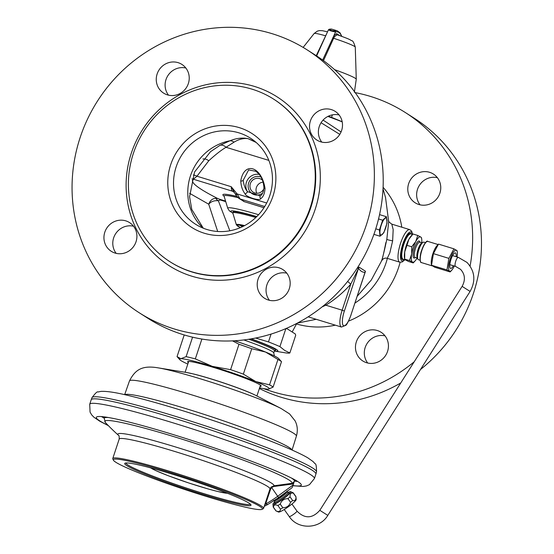 <?xml version="1.0" encoding="UTF-8"?>
<svg xmlns="http://www.w3.org/2000/svg" width="554" height="554" viewBox="0 0 554 554"><rect width="100%" height="100%" fill="white"/><g stroke="black" fill="none" stroke-linecap="round" stroke-linejoin="round"><path stroke-width="0.83" d="M453.373 265.74A8.095 2.285 -73 0 1 450.61 268.42A8.095 2.285 -73 0 1 450.984 259.404A8.095 2.285 -73 0 1 455.353 252.936A8.095 2.285 -73 0 1 456.143 256.703M454.294 266.024A11.059 3.123 -73 0 1 451.718 270.241A11.059 3.123 -73 0 1 448.65 269.168A11.059 3.123 -73 0 1 450.257 258.94A11.059 3.123 -73 0 1 457.292 252.049A11.059 3.123 -73 0 1 457.064 256.987M451.718 270.241L450.125 271.938L446.96 269.916L448.865 258.365L453.934 248.836L457.098 250.858M450.125 271.938L434.689 267.208L431.524 265.186L433.422 253.635L438.491 244.106L453.934 248.836M446.96 269.916L431.518 265.262L431.331 263.995A11.059 3.123 -73 0 1 432.916 253.628A11.059 3.123 -73 0 1 436.905 245.803L437.681 244.951M448.865 258.365L433.422 253.635M417.882 259.113L417.176 257.645A7.943 2.244 107 0 1 418.076 249.335A7.943 2.244 -73 0 1 421.622 243.137L423.027 242.313A9.196 2.597 -73 0 0 418.921 249.494A9.196 2.597 107 0 0 417.882 259.113A9.196 2.597 107 0 0 418.492 259.729L420.119 260.228M423.027 242.313A9.196 2.597 -73 0 1 423.879 242.146L425.507 242.645M415.86 241.364A13.234 3.74 -73 0 1 420.68 236.974L417.744 235.457L415.763 241.544A13.234 3.74 107 0 0 411.684 253.877L411.65 254.092A13.234 3.74 107 0 0 412.391 262.028L412.453 262.07A13.234 3.74 107 0 0 415.05 260.962A13.234 3.74 107 0 0 417.1 257.991M420.68 236.974L420.735 237.008A13.234 3.74 -73 0 1 421.719 239.196A13.234 3.74 -73 0 1 421.746 242.804M415.763 241.544L411.719 246.786L411.684 253.877M411.65 254.092L409.454 260.519L404.683 259.147L404.468 257.721A13.234 3.74 107 0 1 404.732 251.862L404.69 259.057L405.486 259.923L408.45 261.46L413.222 262.921L415.05 260.962M406.948 245.325L404.732 251.862A13.234 3.74 107 0 1 406.366 245.318A13.234 3.74 -73 0 1 408.88 239.328L406.948 245.325L411.719 246.786M409.454 260.519L412.391 262.028M412.453 262.07L413.222 262.921M421.504 237.86L420.735 237.008M417.744 235.457L412.972 233.996L408.88 239.328A13.234 3.74 -73 0 1 411.137 235.956L412.01 235.007M412.536 234.446L410.902 233.947A13.234 3.74 -73 0 0 403.769 244.522A13.234 3.74 107 0 0 403.153 259.251L405.618 260.006M402.225 258.268A12.763 3.601 -73 0 1 403.063 245.387A12.763 3.601 -73 0 1 409.586 234.238M411.345 234.079A13.705 3.871 107 0 0 410.521 233.338A13.705 3.871 107 0 0 403.132 244.286A13.705 3.871 107 0 0 402.495 259.549A13.705 3.871 107 0 0 403.596 259.39M388.645 220.686C387.945 220.928 388.998 222.078 391.81 224.141L393.174 229.598L392.647 240.803L389.815 252.915L387.246 258.337L399.787 262.18L402.156 262.007L404.863 259.778M383.022 188.859L385.542 197.563L388.686 221.655L386.837 239.259C384.241 251.322 382.454 258.586 381.484 261.052C382.045 260.525 383.513 254.355 385.882 242.527M357.233 296.231L371.305 280.019L381.498 261.045C382.98 258.545 384.898 257.638 387.246 258.337M321.064 122.725L339.789 134.373M364.373 274.632L365.501 271.259L359.089 267.16L356.935 268.572M323.093 120.08L341.07 131.942M342.185 121.742L331.548 117.365A55.774 4.183 -161.7 0 0 328.342 116.202M327.878 116.437A51.044 3.83 18.3 0 1 342.206 121.873M331.548 117.365L332.379 114.858M327.089 32.776L316.244 55.677M323.488 60.642L333.633 38.281L334.595 36.543L337.206 34.791M322.657 60.04L333.882 35.664L336.638 33.635L339.817 35.664M328.605 29.861C329.277 30.477 331.59 31.183 335.537 31.987L333.882 35.664A0.949 0.616 31.7 0 0 334.595 36.543M400.736 382.98A155.972 149.165 -57.5 0 1 281.487 397.356A155.972 149.165 122.5 0 1 259.383 388.52M420.507 369.49A155.972 149.165 -57.5 0 0 414.233 118.217L405.389 112.566A155.972 149.165 -57.5 0 0 370.314 96.375A155.972 149.165 122.5 0 0 355.197 92.629M420.036 204.821A17.015 16.274 122.5 0 1 419.406 185.313A17.015 16.274 122.5 0 1 437.362 177.668M367.711 363.022A17.015 16.274 122.5 0 1 367.08 343.515A17.015 16.274 122.5 0 1 385.044 335.869M414.226 361.755A155.972 149.165 -57.5 0 1 272.644 391.713A155.972 149.165 122.5 0 1 263.669 388.638M470.09 266.086A155.972 149.165 -57.5 0 0 405.389 112.566M418.949 204.53A17.015 16.274 122.5 0 1 415.119 202.764A17.015 16.274 122.5 0 1 409.489 181.594A17.015 16.274 122.5 0 1 429.599 172.308A17.015 16.274 122.5 0 1 433.429 174.074A17.015 16.274 122.5 0 1 439.059 195.243A17.015 16.274 122.5 0 1 418.949 204.53M366.623 362.731A17.015 16.274 122.5 0 1 362.801 360.966A17.015 16.274 122.5 0 1 357.164 339.796A17.015 16.274 122.5 0 1 377.281 330.516A17.015 16.274 122.5 0 1 381.104 332.282A17.015 16.274 122.5 0 1 386.74 353.445A17.015 16.274 122.5 0 1 366.623 362.731M255.823 217.507A42.54 3.192 -161.7 0 0 232.832 212.902A42.54 3.192 -161.7 0 0 232.839 213.075L236.378 224.799A35.484 2.659 18.3 0 1 244.619 225.589M256.606 216.752A42.54 3.192 -161.7 0 0 233.13 212.002L232.832 212.902M189.544 193.27L208.719 204.211L217.694 231.482M191.913 178.887A7.562 7.527 -122.5 0 1 193.381 179.226C189.523 181.892 197.639 188.325 217.736 198.519C215.548 198.367 215.762 199.115 218.352 200.756L229.834 230.789M218.359 200.763L220.173 199.932A1.891 0.533 -73 0 0 220.007 199.371L217.736 198.519C213.415 197.799 210.423 199.703 208.713 204.211C211.039 201.49 214.253 200.34 218.352 200.756M193.27 175.022A7.562 5.755 -153.5 0 1 196.968 176.22L193.381 179.226L232.521 191.213L234.273 192.328L231.233 186.712A15.124 4.273 107 0 0 232.521 191.213A4.73 4.522 122.5 0 1 233.58 191.705L235.318 193.845A4.73 2.334 -33.1 0 1 235.215 193.644M256.197 142.482L247.998 138.625C242.098 137.524 236.101 138.237 230.014 140.764L219.98 145.328L210.513 151.692L194.558 171.996L189.572 196.739L191.774 209.44L203.29 228.206M219.98 145.328A7.562 5.443 -120.3 0 1 226.039 147.288C221.281 150.086 215.527 154.58 208.761 160.785L196.968 176.22L231.233 186.712L237.14 193.948L266.682 202.999M203.069 228.116A51.044 48.814 122.5 0 1 190.105 176.968A51.044 48.814 122.5 0 1 230.014 140.764A7.562 6.184 -114.8 0 1 234.023 142.156L226.039 147.288L268.842 160.397M255.484 141.866L247.998 138.625C243.538 138.064 238.885 139.241 234.023 142.156M207.002 229.515A51.044 48.814 -57.5 0 0 267.347 201.663A51.044 48.814 -57.5 0 0 250.45 138.161A51.044 48.814 -57.5 0 0 238.968 132.863A51.044 48.814 122.5 0 0 178.63 160.715A51.044 48.814 122.5 0 0 195.527 224.218A51.044 48.814 122.5 0 0 207.002 229.515M204.357 233.248A55.774 53.336 122.5 0 1 170.667 164.773A55.774 53.336 122.5 0 1 239.286 127.642A55.774 53.336 -57.5 0 1 272.977 196.116A55.774 53.336 -57.5 0 1 204.357 233.248M169.953 261.723A96.417 92.213 122.5 0 0 191.629 271.73A96.417 92.213 -57.5 0 0 305.607 219.121A96.417 92.213 -57.5 0 0 273.69 99.166A96.417 92.213 -57.5 0 0 252.008 89.159A96.417 92.213 122.5 0 0 138.036 141.769A96.417 92.213 122.5 0 0 169.953 261.723L170.417 262.021A96.417 92.213 122.5 0 0 192.099 272.028A96.417 92.213 -57.5 0 0 306.071 219.412A96.417 92.213 -57.5 0 0 274.161 99.464L273.69 99.166M139.31 312.816A155.972 149.165 122.5 0 0 174.385 329A155.972 149.165 -57.5 0 0 358.757 243.898A155.972 149.165 -57.5 0 0 307.124 49.86A155.972 149.165 -57.5 0 0 272.056 33.669A155.972 149.165 122.5 0 0 87.677 118.778A155.972 149.165 122.5 0 0 139.31 312.816L148.16 318.46A155.972 149.165 122.5 0 0 183.229 334.651A155.972 149.165 -57.5 0 0 367.607 249.542A155.972 149.165 -57.5 0 0 315.974 55.504L307.124 49.86M104.817 232.181A17.015 16.274 -57.5 0 0 111.271 251.308A17.015 16.274 -57.5 0 0 136.028 241.745A17.015 16.274 -57.5 0 0 129.574 222.618A17.015 16.274 -57.5 0 0 104.817 232.181M258.088 279.133A17.015 16.274 -57.5 0 0 264.542 298.26A17.015 16.274 -57.5 0 0 289.299 288.696A17.015 16.274 -57.5 0 0 282.845 269.569A17.015 16.274 -57.5 0 0 258.088 279.133M310.406 120.924A17.015 16.274 -57.5 0 0 316.86 140.051A17.015 16.274 -57.5 0 0 341.624 130.488A17.015 16.274 -57.5 0 0 335.17 111.368A17.015 16.274 -57.5 0 0 310.406 120.924M157.135 73.973A17.015 16.274 -57.5 0 0 163.589 93.1A17.015 16.274 -57.5 0 0 188.353 83.536A17.015 16.274 -57.5 0 0 181.899 64.416A17.015 16.274 -57.5 0 0 157.135 73.973M133.514 226.212A17.015 16.274 -57.5 0 0 113.667 237.825A17.015 16.274 -57.5 0 0 116.181 253.365M286.778 273.164A17.015 16.274 -57.5 0 0 266.931 284.777A17.015 16.274 -57.5 0 0 269.452 300.316M339.103 114.955A17.015 16.274 -57.5 0 0 319.256 126.575A17.015 16.274 -57.5 0 0 321.777 142.108M185.832 68.004A17.015 16.274 -57.5 0 0 165.985 79.624A17.015 16.274 -57.5 0 0 168.506 95.156M263.953 207.736L244.314 201.67L263.981 207.695M244.639 201.822L238.975 198.45A4.73 4.522 -57.5 0 0 240.041 198.941L237.14 193.948A4.73 2.098 -33.6 0 1 235.09 193.498M235.318 193.852A4.73 2.334 -33.1 0 0 237.396 194.468M245.069 193.824C242.493 190.521 241.052 186.22 240.755 180.923C244.189 160.958 261.55 166.332 265.027 188.36C264.743 193.478 263.323 196.899 260.761 198.637C260.061 201.372 245.775 196.995 245.069 193.824A1.891 0.769 -36.3 0 0 246.738 192.827A1.891 0.769 -36.3 0 0 247.389 191.58C245.124 188.776 243.739 184.994 243.241 180.223L248.628 169.933L255.713 171.276C260.491 174.385 263.219 179.669 263.891 187.134L263.891 187.134C264.064 186.656 263.843 193.651 260.373 195.901L247.389 191.58A11.343 10.851 122.5 0 1 246.419 182.252A11.343 10.851 122.5 0 1 259.224 174.42M260.761 198.637A1.891 1.399 -127.1 0 1 260.373 195.894M262.651 180.431A7.562 7.23 -57.5 0 0 250.353 183.616A7.562 7.23 -57.5 0 0 263.801 188.907M263.198 182.148A7.562 7.23 -57.5 0 0 256.786 193.208M293.101 492.769A12.292 1.717 144.6 0 1 293.17 492.797A12.292 1.717 144.6 0 1 293.288 492.887L295.891 496.55A12.292 1.717 144.6 0 1 295.94 496.689L296.189 499.473A10.872 1.517 144.6 0 1 292.401 503.648A10.872 1.517 144.6 0 1 278.537 512.041L275.982 510.892A12.292 1.717 144.6 0 1 275.864 510.802L273.261 507.139A12.292 1.717 144.6 0 1 273.212 507L272.963 504.209A10.872 1.517 144.6 0 1 274.722 501.855M293.288 492.887A12.292 1.717 144.6 0 1 293.329 493.15C290.961 492.603 289.874 493.843 290.061 496.869L292.664 500.532A12.292 1.717 144.6 0 1 291.653 501.405A12.292 1.717 144.6 0 1 290.552 502.305C289.25 505.92 286.681 507.741 282.838 507.776A12.292 1.717 144.6 0 1 280.497 509.168C280.289 511.543 278.807 512.125 276.051 510.913A12.292 1.717 144.6 0 1 275.982 510.892M290.061 496.869A12.292 1.717 144.6 0 1 289.049 497.741A12.292 1.717 144.6 0 1 287.942 498.642L290.552 502.305M287.817 492.541A10.872 1.517 144.6 0 1 290.621 491.647A10.872 1.517 144.6 0 1 286.972 496.017A10.872 1.517 144.6 0 1 277.824 502.471A10.872 1.517 144.6 0 1 272.963 504.209M287.942 498.642C284.098 498.676 281.529 500.497 280.234 504.112A12.292 1.717 144.6 0 1 277.886 505.504C275.13 504.292 273.655 504.874 273.447 507.249A12.292 1.717 144.6 0 1 273.261 507.139M280.234 504.112L282.838 507.776M277.886 505.504L280.497 509.168M273.447 507.249L276.051 510.913M295.94 496.689A12.292 1.717 144.6 0 1 295.933 496.813C296.12 499.846 295.033 501.086 292.664 500.532M293.329 493.15L295.933 496.813M283.877 493.746A9.196 1.288 144.6 0 1 278.683 497.554M294.326 481.398L293.648 483.386L292.048 484.099L273.946 486.481L271.64 487.499L270.622 489.127L265.629 503.932L264.556 505.345M291.404 478.019A100.198 7.514 18.3 0 1 294.444 481.204L292.581 483.24L293.239 484.625L293.648 483.386M293.239 484.625L292.131 487.659L278.634 497.575M278.586 497.603L292.131 487.659M293.142 484.93L277.817 496.176A17.271 2.41 144.6 0 1 265.629 503.932L267.734 504.507L264.466 506.245A1.891 1.343 -117.2 0 1 264.23 506.328M264.687 506.086A1.891 1.343 -117.2 0 1 264.466 506.245L264.21 506.377M292.581 483.24L274.001 485.775L271.252 486.98L269.978 488.947M104.214 418.159A107.933 8.095 18.3 0 1 101.52 416.58M294.479 481.087A107.933 8.095 -161.7 0 0 297.588 481.426M292.928 485.553A107.933 8.095 -161.7 0 0 301.286 485.131A107.933 8.095 -161.7 0 0 238.677 456.489A107.933 8.095 -161.7 0 0 125.509 421.192A107.933 8.095 18.3 0 0 96.334 417.349A107.933 8.095 18.3 0 0 108.162 425.43M89.72 404.24L91.202 399.766A118.334 8.871 18.3 0 1 91.209 399.746A118.334 8.871 18.3 0 1 123.182 403.977A118.334 8.871 18.3 0 1 247.098 442.625A118.334 8.871 18.3 0 1 315.905 474.051A118.334 8.871 18.3 0 1 315.898 474.079L314.416 478.552A118.334 8.871 -161.7 0 0 245.768 447.154A118.334 8.871 -161.7 0 0 121.7 408.457A118.334 8.871 18.3 0 0 89.72 404.24L90.06 412.107L91.715 414.925L93.958 417.266L99.817 421.248L108.397 425.666M260.082 386.394A38.759 2.909 -161.7 0 0 261.183 386.09A38.759 2.909 -161.7 0 0 238.698 375.806A38.759 2.909 -161.7 0 0 198.062 363.126A38.759 2.909 -161.7 0 0 187.591 361.748A38.759 2.909 -161.7 0 0 188.284 362.655M259.618 387.807A47.263 3.546 -161.7 0 0 267.873 389.137A47.263 3.546 -161.7 0 0 268.732 389.074A47.263 3.546 -161.7 0 0 255.761 381.561A47.263 3.546 -161.7 0 0 212.272 366.346A47.263 3.546 -161.7 0 0 180.895 358.701A47.263 3.546 -161.7 0 0 179.745 359.643A47.263 3.546 -161.7 0 0 187.82 364.068M268.732 389.074L273.094 387.087A51.044 3.83 -161.7 0 0 269.542 384.864L255.761 381.561L243.351 374.13A51.044 3.83 -161.7 0 0 230.589 369.663L212.272 366.346L195.327 358.895L201.891 339.034M281.494 361.686A51.044 3.83 -161.7 0 0 277.942 359.463L265.525 352.032A47.263 3.546 -161.7 0 1 278.787 358.66L281.494 361.686L273.094 387.087M234.494 340.765A47.263 3.546 -161.7 0 1 265.525 352.032L251.751 348.729L243.351 374.13M277.942 359.463L269.542 384.864M251.751 348.729A51.044 3.83 -161.7 0 0 238.989 344.263L232.507 340.869M238.989 344.263L230.589 369.663M192.563 337.171L186.116 356.651A51.044 3.83 18.3 0 1 195.327 358.895M186.116 356.651L180.895 358.701L177.045 356.617L179.745 359.643M184.212 334.948L177.045 356.617M234.557 340.765A42.54 3.192 18.3 0 1 249.743 346.008M243.815 339.934A40.269 3.019 18.3 0 1 272.436 351.624A40.269 3.019 -161.7 0 1 273.738 352.815L274.396 355.959M251.246 338.854A43.524 3.262 18.3 0 1 276.439 349.456A43.524 3.262 -161.7 0 1 274.362 351.049L285.677 352.891A55.774 4.183 18.3 0 0 289.853 352.96L284.673 350.419L279.909 346.617L285.746 328.972L286.73 328.515L295.303 333.986L295.691 335.315L289.853 352.96M255.636 338.037L268.468 341.908A55.774 4.183 18.3 0 1 279.909 346.617M285.365 328.806A55.774 4.183 18.3 0 1 285.746 328.972M268.468 341.908L271.058 334.069M118.646 435.451A204.184 204.184 0 0 1 105.392 422.522A98.633 7.396 -161.7 0 1 195.638 443.532A98.633 7.396 -161.7 0 1 292.034 483.393L292.048 484.099M134.227 461.357A79.402 5.955 18.3 0 1 217.48 487.326A79.402 5.955 18.3 0 1 263.545 508.392A79.402 5.955 18.3 0 1 263.192 508.745L262 509.341A78.46 5.879 18.3 0 1 241.149 506.197A78.46 5.879 -161.7 0 1 161.491 481.481A78.46 5.879 -161.7 0 1 113.445 460.208L112.843 459.024A79.402 5.955 -161.7 0 1 112.767 458.525A79.402 5.955 -161.7 0 1 134.227 461.357M262 509.341A78.46 5.879 18.3 0 0 219.398 489.106A78.46 5.879 18.3 0 0 134.574 462.514A78.46 5.879 -161.7 0 0 113.445 460.208M142.697 465.838A66.508 4.986 18.3 0 1 210.174 486.779A66.508 4.986 18.3 0 1 250.934 504.812A66.508 4.986 18.3 0 1 233.026 502.873A66.508 4.986 -161.7 0 1 161.089 480.311A66.508 4.986 -161.7 0 1 125.024 463.172A66.508 4.986 -161.7 0 1 142.697 465.838M250.346 504.126A65.545 4.917 18.3 0 1 232.673 501.709A65.545 4.917 -161.7 0 1 164.49 480.47A65.545 4.917 -161.7 0 1 125.91 462.971M337.012 34.708A0.949 0.907 122.5 0 1 336.998 34.694L337.033 34.715C351.278 39.701 349.906 39.819 351.665 40.733C352.656 40.38 353.861 42.499 355.28 47.097A21.661 1.627 -161.7 0 0 333.633 38.281A0.949 0.381 24.6 0 1 332.836 37.665M336.984 34.687A0.949 0.907 122.5 0 1 336.638 33.635M329.699 29.224C329.9 30.262 331.631 30.795 334.907 30.816A49.154 13.885 -73 0 1 337.31 30.837L332.109 29.244A49.154 13.885 107 0 0 329.699 29.224A0.949 0.893 -103.8 0 0 329.242 29.21L328.397 29.868L316.639 55.933M325.302 304.284A4.73 0.616 -121.9 0 1 325.849 305.206L322.151 306.861M347.642 281.418L350.772 284.16A109.955 105.156 122.5 0 1 325.849 305.206L342.164 310.198A15.124 4.273 107 0 0 341.458 327.04L345.731 325.337C346.575 325.143 348.314 321.777 350.945 315.254L350.855 315.268M359.089 267.16L350.772 284.16L342.164 310.198L344.359 311.029A13.234 3.74 107 0 0 343.48 325.641A13.234 3.74 107 0 0 350.883 315.191L365.044 272.36C362.406 272.388 360.232 270.996 358.528 268.205L344.359 311.029M365.501 271.259A4.73 4.515 -91.2 0 0 365.044 272.36L364.013 275.47M382.655 220.208L386.463 216.739L387.045 223.013L383.825 232.756L380.016 236.233L379.428 229.958L382.655 220.208L378.548 218.955M379.428 229.958L375.764 228.837M386.463 216.739L379.559 214.627M380.016 236.233L373.902 234.356M379.947 233.165A8.912 2.521 -73 0 1 381.263 225.153A8.912 2.521 -73 0 1 384.781 218.546A8.912 2.521 -73 0 1 386.976 219.945A8.912 2.521 -73 0 1 385.66 227.957A8.912 2.521 -73 0 1 382.142 234.564A8.912 2.521 -73 0 1 379.947 233.165M290.178 516.39A4.73 0.658 -35.4 0 0 294.638 513.53A4.73 0.658 -35.4 0 0 296.965 511.1C304.742 518.939 312.359 518.676 319.817 510.317L327.795 515.393C319.783 529.229 297.955 529.922 289.264 516.577A4.73 0.658 -35.4 0 0 290.178 516.39M458.477 257.465A4.73 1.337 107 0 0 458.31 257.368L467.001 262.43C474.916 271.135 475.948 280.809 470.104 291.446L462.126 286.376L319.817 510.317M452.59 255.616L458.31 257.368A4.73 1.337 107 0 0 455.748 261.176A4.73 1.337 107 0 0 455.374 266.308A4.73 1.337 107 0 0 455.54 266.405L449.82 264.653M432.072 265.837L421.386 262.568A11.059 3.123 -73 0 1 421.906 250.256A11.059 3.123 -73 0 1 427.868 241.419L438.069 244.543M421.719 250.207A10.775 3.04 -73 0 1 426.684 241.717M420.576 261.654A10.775 3.04 -73 0 1 421.712 250.214C424.814 243.012 426.871 240.076 427.868 241.419M419.71 242.181L419.759 242.195A7.943 2.244 -73 0 0 415.479 248.538A7.943 2.244 107 0 0 415.105 257.381L417.384 258.074M415.313 257.444A8.885 2.507 107 0 1 413.069 256.163A8.885 2.507 107 0 1 414.378 248.123A8.885 2.507 -73 0 1 419.967 242.257M412.363 234.39A15.124 4.273 107 0 0 402.779 244.065A15.124 4.273 107 0 0 400.57 257.922A15.124 4.273 107 0 0 404.607 259.701M412.605 234.377L411.622 231.108L409.759 229.64A17.015 4.806 107 0 0 400.584 243.234A17.015 4.806 107 0 0 399.787 262.18M386.837 239.259A4.73 0.547 -169.8 0 0 392.647 240.803M334.595 69.659A32.693 2.451 18.3 0 1 356.264 79.236L354.373 92.262M325.745 35.754A0.949 0.381 -155.6 0 1 325.343 35.74A21.661 1.627 -161.7 0 0 314.16 33.496L303.149 47.409M296.48 323.979A84.021 80.351 -57.5 0 0 335.35 325.17M348.514 321.133A84.021 80.351 -57.5 0 0 400.133 262.264M401.816 227.209A84.021 80.351 -57.5 0 0 383.098 187.3M354.976 303.045A72.844 69.665 -57.5 0 0 387.364 258.372M242.486 226.676A33.088 2.479 18.3 0 1 239.723 225.125M240.443 227.597A34.597 2.597 18.3 0 1 244.037 225.9L238.483 224.966M240.394 227.618A34.867 2.611 18.3 0 1 244.085 225.873M232.832 213.075A44.992 3.372 18.3 0 1 256.772 216.586M232.881 213.214L229.391 210.859L227.763 208.311A48.863 3.663 18.3 0 1 258.579 214.703M225.748 201.642L220.173 199.932M236.925 196.393A57.699 4.328 -161.7 0 0 224.1 196.185L224.079 196.026M225.575 201.074L220.007 199.371M202.923 158.984A7.562 5.644 -131.2 0 1 208.761 160.785M191.843 276.197A100.198 95.828 122.5 0 1 131.312 153.181A100.198 95.828 122.5 0 1 254.591 86.472A100.198 95.828 -57.5 0 1 315.122 209.488A100.198 95.828 -57.5 0 1 191.843 276.197M243.254 201.178A4.73 4.522 -57.5 0 0 244.314 201.67L240.041 198.941L264.729 206.504M240.755 180.923A1.891 1.337 -0.1 0 0 243.241 180.223M265.027 188.36A1.891 1.337 179.9 0 1 263.891 187.134M262.617 193.111A9.453 9.037 122.5 0 1 251.828 193.45A9.453 9.037 122.5 0 1 248.621 183.083A9.453 9.037 122.5 0 1 261.086 177.093M237.971 197.646A56.155 4.21 -161.7 0 0 224.1 196.192L227.763 208.311M288.205 492.873A8.982 1.253 144.6 0 1 285.836 496.571A8.982 1.253 144.6 0 1 275.844 503.067A8.982 1.253 144.6 0 1 275.186 502M286.972 490.962L287.865 492.61A8.033 1.122 144.6 0 1 283.606 496.973A8.033 1.122 144.6 0 1 275.934 501.779A8.033 1.122 144.6 0 1 274.777 501.924L274.895 502.492L275.241 501.993M287.097 491.523A8.033 1.122 144.6 0 1 282.838 495.885A8.033 1.122 144.6 0 1 275.158 500.691A8.033 1.122 144.6 0 1 274.001 500.844L274.777 501.924M286.03 492.167A8.511 1.191 144.6 0 1 275.698 499.68M267.506 504.666L278.62 497.603L271.252 486.98M118.688 435.492L118.632 435.444A82.227 6.163 18.3 0 1 191.476 451.988A82.227 6.163 18.3 0 1 274.001 485.775L273.946 486.481M270.02 488.815L269.971 488.96A79.402 5.955 -161.7 0 0 269.971 488.96A79.402 5.955 -161.7 0 0 223.906 467.888A79.402 5.955 -161.7 0 0 140.654 441.926A79.402 5.955 -161.7 0 0 119.193 439.093L112.767 458.525M105.392 422.522L104.18 418.277A100.198 7.514 18.3 0 1 108.515 417.529M91.209 399.746L91.985 397.668A118.244 8.864 -161.7 0 1 123.937 401.906A118.244 8.864 18.3 0 1 247.763 440.52A118.244 8.864 18.3 0 1 316.514 471.925L315.905 474.051M124.768 394.704A88.169 6.613 -161.7 0 1 148.375 398.139A88.169 6.613 18.3 0 1 238.781 426.234A88.169 6.613 18.3 0 1 291.965 450M292.069 450.049L296.404 436.13A87.913 6.593 18.3 0 0 245.353 412.792A87.913 6.593 18.3 0 0 153.229 384.06A87.913 6.593 -161.7 0 0 129.477 380.923L124.657 394.677M281.079 408.492L256.045 395.556A40.747 3.054 18.3 0 0 192.972 373.874A40.747 3.054 -161.7 0 0 186.068 372.413L158.257 367.877A71.508 5.36 -161.7 0 1 170.383 370.446A71.508 5.36 18.3 0 1 281.079 408.492L289.59 413.935L295.123 420.895C297.505 425.645 297.934 430.721 296.404 436.13M274.763 350.391L274.459 350.765A40.269 3.019 -161.7 0 0 273.157 349.435A40.269 3.019 -161.7 0 0 248.801 339.249M274.625 350.495A41.218 3.089 -161.7 0 0 274.32 348.805A41.218 3.089 -161.7 0 0 250.872 338.916M292.872 483.109L293.371 484.238M270.49 487.887L269.964 488.974L270.622 489.127M227.459 493.282A41.626 3.123 18.3 0 1 217.611 491.467A41.626 3.123 18.3 0 1 178.506 479.48A41.626 3.123 18.3 0 1 150.75 467.908M334.907 30.816A0.949 0.893 76.2 0 1 335.537 31.987A48.212 13.615 -73 0 1 341.548 36.28M350.883 315.191L364.885 273.08M291.937 504.029L296.965 511.1M284.23 509.514L289.264 516.577M470.104 291.446L327.795 515.393M455.54 266.405L460.492 269.286C465.069 274.23 465.609 279.922 462.126 286.376M457.292 252.049L457.098 250.775M421.386 262.568C419.78 263.198 419.558 255.373 421.705 250.207M419.759 242.195L422.037 242.894M421.719 239.196L421.511 237.77M409.821 234.107L408.894 233.823M297.346 323.107L316.209 319.305M355.28 47.097L356.264 79.236M327.518 31.827L322.456 30.705L319.402 30.602L317.317 31.135L314.16 33.496M240.381 227.625L236.378 224.799M238.975 198.45C236.877 196.435 235.658 194.897 235.318 193.845M290.621 491.647L293.17 492.797M287.865 492.61L288.364 492.908L287.685 493.108M273.51 500.546L274.001 500.844M118.632 435.444C119.068 435.236 119.255 436.455 119.193 439.093M104.623 416.927L104.18 418.277M294.887 479.847L294.444 481.204M314.416 478.552L309.457 484.667L306.445 485.941L303.246 486.481L292.872 485.733M91.985 397.668C95.371 393.139 97.386 391.242 98.051 391.99L100.904 391.394C107.012 391.027 117.254 392.668 131.617 396.318C172.993 406.193 251.44 432.272 288.495 448.484C296.812 452.064 303.211 455.159 307.692 457.77L313.1 461.572L315.039 463.753C316.009 463.546 316.507 466.267 316.514 471.925M158.257 367.877C142.163 365.1 135.19 369.636 129.477 380.923M256.045 395.556C245.02 389.725 211.58 378.334 193.63 374.005L186.068 372.413M185.112 372.253L188.685 361.443M256.911 395.999L260.484 385.182M274.459 350.765L273.752 352.891M292.166 331.984L296.792 323.397M269.971 488.96L263.545 508.392M150.522 467.846L155.861 470.644L168.222 475.727L188.547 482.908L208.311 489.009L217.757 491.516L227.68 493.365M341.804 36.37L340.073 32.859L337.31 30.837M329.242 29.21L332.109 29.244M308.149 316.833L341.458 327.04M409.759 229.64L391.81 224.141M402.343 258.51L401.421 258.226"/></g></svg>
